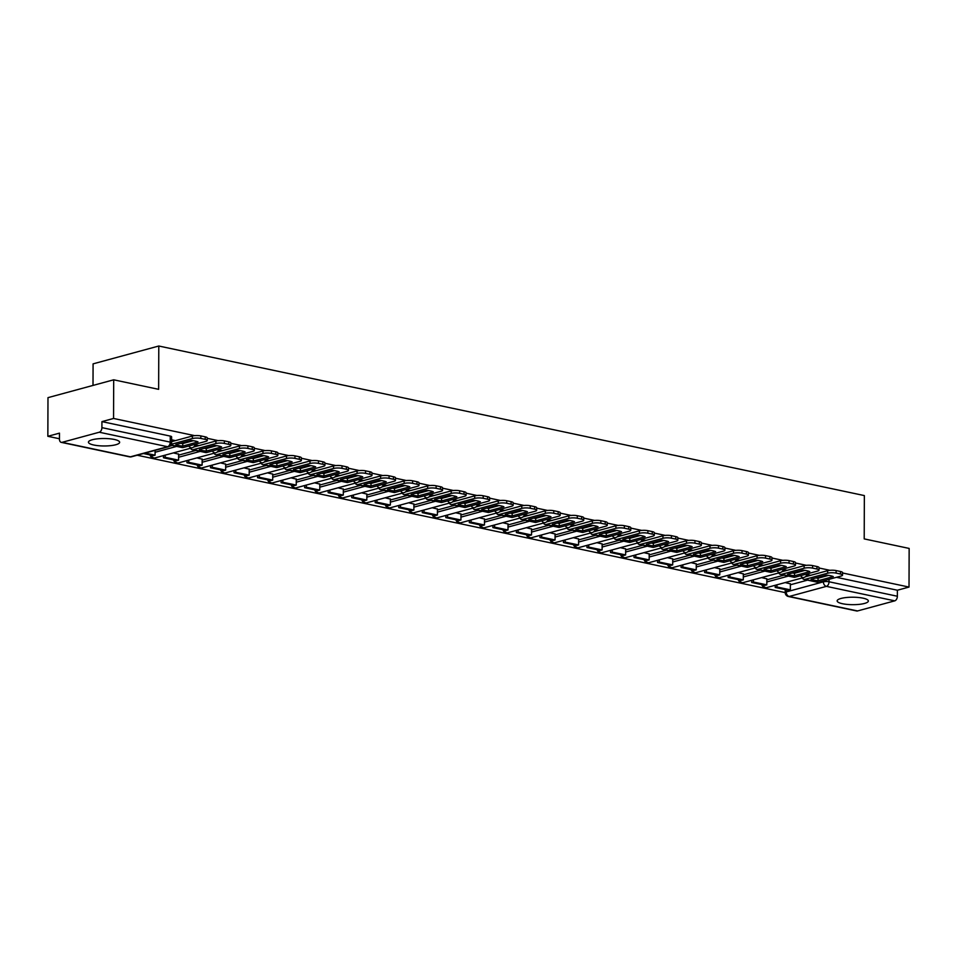 <?xml version="1.0" encoding="UTF-8"?>
<svg xmlns="http://www.w3.org/2000/svg" width="957" height="957" viewBox="0 0 957 957"><rect width="100%" height="100%" fill="white"/><g stroke="black" fill="none" stroke-linecap="round" stroke-linejoin="round"><path stroke-width="1.44" d="M93.798 445.017A15.599 3.732 -179.8 0 0 110.51 445.663A15.599 3.732 -179.8 0 0 119.649 442.29A15.599 3.732 -179.8 0 0 114.302 439.454A15.599 3.732 -179.8 0 0 97.59 438.82A15.599 3.732 -179.8 0 0 88.439 442.182A15.599 3.732 -179.8 0 0 93.798 445.017M842.495 603.723A15.599 3.732 -179.8 0 0 859.207 604.369A15.599 3.732 -179.8 0 0 868.358 600.996A15.599 3.732 -179.8 0 0 862.999 598.161A15.599 3.732 -179.8 0 0 846.287 597.527A15.599 3.732 -179.8 0 0 837.148 600.888A15.599 3.732 -179.8 0 0 842.495 603.723M194.642 435.638L113.56 418.46L113.692 379.809L47.982 397.645L47.85 436.296L59.466 438.761M137.186 455.233L785.218 592.61M93.008 385.42L93.08 363.863L158.79 346.015L864.35 495.582L864.207 538.899L909.15 548.421L909.018 587.072L842.555 572.98M829.922 570.312L819.025 567.991M806.392 565.324L795.494 563.015M782.862 560.335L771.964 558.027M759.344 555.347L748.434 553.038M735.813 550.359L724.916 548.05M712.283 545.37L701.385 543.062M688.753 540.382L677.855 538.073M665.223 535.394L654.325 533.085M641.692 530.405L630.795 528.097M618.162 525.417L607.264 523.108M594.632 520.429L583.734 518.12M571.114 515.44L560.204 513.131M547.583 510.452L536.686 508.143M524.053 505.463L513.155 503.155M500.523 500.487L489.625 498.166M476.993 495.499L466.095 493.178M453.462 490.51L442.565 488.202M429.932 485.522L419.034 483.213M406.402 480.534L395.504 478.225M382.872 475.545L371.974 473.237M359.353 470.557L348.444 468.248M335.823 465.569L324.925 463.26M312.293 460.58L301.395 458.271M288.763 455.592L277.865 453.283M265.233 450.603L254.335 448.295M241.702 445.615L230.804 443.306M218.172 440.627L207.274 438.318M113.692 379.809L158.635 389.332L158.79 346.015M47.85 436.296L59.478 433.138L59.454 439.167A3.995 2.548 -78 0 0 61.26 442.361A3.995 2.548 -78 0 0 62.073 442.337L99.265 432.229A3.995 2.548 -78 0 0 101.909 427.635L170.226 442.122A3.995 0.957 0.2 0 1 171.602 442.84L171.626 436.823A3.995 0.957 0.2 0 0 170.25 436.093L170.226 442.122A3.995 2.548 -78 0 1 167.595 446.716L99.265 432.229M113.56 418.46L101.932 421.618L101.909 427.635M790.362 584.799L807.541 580.133M909.018 587.072L897.379 590.23L897.367 596.247A3.995 2.548 102 0 1 894.723 600.852L857.532 610.949A3.995 2.548 102 0 1 856.718 610.985L788.389 596.498A3.995 2.548 102 0 0 789.202 596.474L857.532 610.949M766.832 578.865L761.605 577.597M743.302 573.877L738.086 572.609M719.784 568.889L714.556 567.621M696.253 563.9L691.026 562.632M672.723 558.912L667.496 557.644M649.193 553.924L643.965 552.656M625.663 548.935L620.435 547.667M602.132 543.947L596.905 542.679M578.602 538.958L573.375 537.69M555.072 533.97L549.856 532.702M531.542 528.982L526.326 527.714M508.023 524.005L502.796 522.725M484.493 519.017L479.266 517.737M460.963 514.029L455.735 512.749M437.433 509.04L432.205 507.76M413.903 504.052L408.675 502.784M390.372 499.064L385.145 497.796M366.842 494.075L361.614 492.807M343.312 489.087L338.096 487.819M319.794 484.098L314.566 482.83M296.263 479.11L291.036 477.842M272.733 474.122L267.505 472.854M249.203 469.133L243.975 467.865M225.673 464.145L220.445 462.877M202.142 459.157L196.915 457.889M178.612 454.168L173.384 452.9M169.891 446.118L172.26 445.472M178.612 455.125L195.79 450.46M202.142 460.114L219.32 455.448M225.673 465.102L242.851 460.437M249.203 470.09L266.381 465.425M272.721 475.079L289.911 470.413M296.251 480.055L313.429 475.39M319.782 485.043L336.96 480.378M343.312 490.032L360.49 485.366M366.842 495.02L384.02 490.355M390.372 500.009L407.55 495.343M413.903 504.997L431.081 500.332M437.433 509.985L454.611 505.32M460.963 514.974L478.141 510.308M484.481 519.962L501.671 515.297M508.011 524.95L525.19 520.285M531.542 529.939L548.72 525.273M555.072 534.927L572.25 530.262M578.602 539.915L595.78 535.25M602.132 544.904L619.311 540.238M625.663 549.892L642.841 545.227M649.193 554.869L666.371 550.203M672.723 559.857L689.901 555.192M696.241 564.845L713.42 560.18M719.772 569.834L736.95 565.168M743.302 574.822L760.48 570.157M766.832 579.81L784.01 575.145M790.362 583.854L785.135 582.574M175.43 440.627L171.614 439.813M810.711 575.289L806.811 574.463M787.18 570.3L783.281 569.475M763.65 565.312L759.75 564.486M740.12 560.323L736.22 559.498M716.59 555.335L712.69 554.51M693.071 550.347L689.16 549.521M669.541 545.37L665.629 544.533M646.011 540.382L642.099 539.545M622.481 535.394L618.569 534.556M598.95 530.405L595.051 529.58M575.42 525.417L571.52 524.592M551.89 520.429L547.99 519.603M528.36 515.44L524.46 514.615M504.829 510.452L500.93 509.626M481.311 505.463L477.399 504.638M457.781 500.475L453.869 499.65M434.251 495.487L430.339 494.661M410.72 490.498L406.809 489.673M387.19 485.51L383.29 484.685M363.66 480.522L359.76 479.696M340.13 475.533L336.23 474.708M316.6 470.557L312.7 469.72M293.081 465.569L289.17 464.731M269.551 460.58L265.639 459.743M246.021 455.592L242.109 454.766M222.491 450.603L218.579 449.778M198.96 445.615L195.049 444.79M192.536 440.902A3.995 0.957 -179.8 0 0 189.354 440.938M216.067 445.89A3.995 0.957 -179.8 0 0 212.873 445.926M239.597 450.879A3.995 0.957 -179.8 0 0 236.403 450.914M263.127 455.867A3.995 0.957 -179.8 0 0 259.933 455.903M286.657 460.855A3.995 0.957 -179.8 0 0 283.463 460.891M310.176 465.844A3.995 0.957 -179.8 0 0 306.994 465.88M333.706 470.832A3.995 0.957 -179.8 0 0 330.524 470.856M357.236 475.82A3.995 0.957 -179.8 0 0 354.054 475.844M380.766 480.809A3.995 0.957 -179.8 0 0 377.584 480.833M404.297 485.797A3.995 0.957 -179.8 0 0 401.115 485.821M427.827 490.774A3.995 0.957 -179.8 0 0 424.633 490.809M451.357 495.762A3.995 0.957 -179.8 0 0 448.163 495.798M474.887 500.75A3.995 0.957 -179.8 0 0 471.693 500.786M498.418 505.739A3.995 0.957 -179.8 0 0 495.224 505.775M521.936 510.727A3.995 0.957 -179.8 0 0 518.754 510.763M545.466 515.715A3.995 0.957 -179.8 0 0 542.284 515.751M568.996 520.704A3.995 0.957 -179.8 0 0 565.814 520.74M592.527 525.692A3.995 0.957 -179.8 0 0 589.345 525.728M616.057 530.68A3.995 0.957 -179.8 0 0 612.863 530.716M639.587 535.669A3.995 0.957 -179.8 0 0 636.393 535.705M663.117 540.657A3.995 0.957 -179.8 0 0 659.923 540.693M686.648 545.646A3.995 0.957 -179.8 0 0 683.454 545.669M710.166 550.634A3.995 0.957 -179.8 0 0 706.984 550.658M733.696 555.622A3.995 0.957 -179.8 0 0 730.514 555.646M757.226 560.611A3.995 0.957 -179.8 0 0 754.044 560.635M780.756 565.587A3.995 0.957 -179.8 0 0 777.574 565.623M804.287 570.575A3.995 0.957 -179.8 0 0 801.105 570.611M101.932 421.618L170.25 436.093M827.817 575.564A3.995 0.957 -179.8 0 0 824.623 575.6M897.379 590.23L836.442 577.31M815.89 577.98A12.405 2.967 -179.8 0 0 818.044 578.219L818.044 580.743L833.308 576.604A12.405 2.967 0.2 0 0 826.37 575.133L811.105 579.272A12.405 2.967 -179.8 0 0 813.988 580.169A12.405 2.967 -179.8 0 0 818.044 580.743M775.218 587.454L788.64 590.302L790.338 589.835L776.917 586.988L775.218 587.454L775.218 585.277M776.928 584.811L776.917 586.988M790.362 583.686L790.338 589.835M805.399 576.736L827.661 570.683A6.005 1.435 0.2 0 1 836.119 570.575L836.119 573.099A6.005 1.435 -179.8 0 0 827.649 573.207L805.04 579.356A5 3.182 102 0 1 804.024 579.392A5 3.182 102 0 1 802.313 577.92M836.119 573.099L840.485 574.033A6.005 1.435 -179.8 0 1 842.543 575.121A6.005 1.435 -179.8 0 1 841.071 576.054L818.462 582.203A5 3.182 102 0 1 817.445 582.239L804.024 579.392M836.119 570.575L840.497 571.508A6.005 1.435 0.2 0 1 842.555 572.597L842.543 575.121M818.044 578.219L828.523 575.372M792.36 572.992A12.405 2.967 -179.8 0 0 794.525 573.231L794.513 575.755L809.778 571.616A12.405 2.967 0.2 0 0 802.839 570.145L787.575 574.284A12.405 2.967 -179.8 0 0 790.458 575.181A12.405 2.967 -179.8 0 0 794.513 575.755M751.688 582.466L765.11 585.313L766.82 584.847L753.386 582L751.688 582.466L751.688 580.289M753.398 579.822L753.386 582M766.832 578.698L766.82 584.847M781.869 571.748L804.131 565.695A6.005 1.435 0.2 0 1 812.589 565.587L812.589 568.111A6.005 1.435 -179.8 0 0 804.119 568.231L781.51 574.367A5 3.182 102 0 1 780.493 574.403A5 3.182 102 0 1 778.783 572.932M812.589 568.111L816.955 569.044A6.005 1.435 -179.8 0 1 819.025 570.133A6.005 1.435 -179.8 0 1 817.541 571.066L794.944 577.215A5 3.182 102 0 1 793.915 577.25L780.493 574.403M812.589 565.587L816.967 566.52A6.005 1.435 0.2 0 1 819.025 567.609L819.025 570.133M794.525 573.231L804.993 570.384M768.83 568.003A12.405 2.967 -179.8 0 0 770.995 568.243L770.983 570.767L786.247 566.628A12.405 2.967 0.2 0 0 779.309 565.156L764.045 569.295A12.405 2.967 -179.8 0 0 766.928 570.193A12.405 2.967 -179.8 0 0 770.983 570.767M728.157 577.478L741.579 580.325L743.29 579.858L729.868 577.011L728.157 577.478L728.157 575.301M729.868 574.834L729.868 577.011M743.314 573.71L743.29 579.858M758.339 566.759L780.601 560.718A6.005 1.435 0.2 0 1 789.07 560.599L789.058 563.123A6.005 1.435 -179.8 0 0 780.589 563.242L757.992 569.379A5 3.182 102 0 1 756.963 569.415A5 3.182 102 0 1 755.252 567.944M789.058 563.123L793.437 564.056A6.005 1.435 -179.8 0 1 795.494 565.144A6.005 1.435 -179.8 0 1 794.011 566.077L771.414 572.226A5 3.182 102 0 1 770.385 572.262L756.963 569.415M789.07 560.599L793.437 561.532A6.005 1.435 0.2 0 1 795.494 562.62L795.494 565.144M770.995 568.243L781.462 565.396M745.3 563.015A12.405 2.967 -179.8 0 0 747.465 563.254L747.453 565.778L762.717 561.639A12.405 2.967 0.2 0 0 755.779 560.168L740.515 564.307A12.405 2.967 -179.8 0 0 743.398 565.204A12.405 2.967 -179.8 0 0 747.453 565.778M704.627 572.489L718.049 575.336L719.76 574.87L706.338 572.023L704.627 572.489L704.639 570.312M706.338 569.846L706.338 572.023M719.784 568.721L719.76 574.87M734.809 561.771L757.071 555.73A6.005 1.435 0.2 0 1 765.54 555.61L765.528 558.134A6.005 1.435 -179.8 0 0 757.059 558.254L734.462 564.391A5 3.182 102 0 1 733.433 564.427A5 3.182 102 0 1 731.722 562.955M765.528 558.134L769.907 559.067A6.005 1.435 -179.8 0 1 771.964 560.156A6.005 1.435 -179.8 0 1 770.481 561.101L747.884 567.238A5 3.182 102 0 1 746.855 567.274L733.433 564.427M765.54 555.61L769.907 556.543A6.005 1.435 0.2 0 1 771.964 557.632L771.964 560.156M747.465 563.254L757.944 560.407M721.769 558.027A12.405 2.967 -179.8 0 0 723.935 558.266L723.923 560.79L739.187 556.651A12.405 2.967 0.2 0 0 732.249 555.18L716.984 559.319A12.405 2.967 -179.8 0 0 719.879 560.216A12.405 2.967 -179.8 0 0 723.923 560.79M681.097 567.501L694.519 570.348L696.229 569.882L682.808 567.034L681.097 567.501L681.109 565.324M682.808 564.857L682.808 567.034M696.253 563.733L696.229 569.882M711.278 556.783L733.541 550.742A6.005 1.435 0.2 0 1 742.01 550.622L741.998 553.146A6.005 1.435 -179.8 0 0 733.529 553.266L710.931 559.402A5 3.182 102 0 1 709.903 559.438A5 3.182 102 0 1 708.192 557.967M741.998 553.146L746.376 554.079A6.005 1.435 -179.8 0 1 748.434 555.168A6.005 1.435 -179.8 0 1 746.95 556.113L724.353 562.249A5 3.182 102 0 1 723.336 562.285L709.903 559.438M742.01 550.622L746.376 551.555A6.005 1.435 0.2 0 1 748.446 552.644L748.434 555.168M723.935 558.266L734.414 555.419M698.239 553.038A12.405 2.967 -179.8 0 0 700.404 553.278L700.392 555.802L715.657 551.663A12.405 2.967 0.2 0 0 708.718 550.191L693.454 554.342A12.405 2.967 -179.8 0 0 696.349 555.227A12.405 2.967 -179.8 0 0 700.392 555.802M657.567 562.513L670.989 565.36L672.699 564.893L659.277 562.046L657.567 562.513L657.579 560.335M659.289 559.869L659.277 562.046M672.723 558.744L672.699 564.893M687.748 551.794L710.01 545.753A6.005 1.435 0.2 0 1 718.48 545.634L718.468 548.158A6.005 1.435 -179.8 0 0 709.998 548.277L687.401 554.414A5 3.182 102 0 1 686.384 554.45A5 3.182 102 0 1 684.662 552.979M718.468 548.158L722.846 549.091A6.005 1.435 -179.8 0 1 724.904 550.179A6.005 1.435 -179.8 0 1 723.432 551.124L700.823 557.261A5 3.182 102 0 1 699.806 557.297L686.384 554.45M718.48 545.634L722.858 546.567A6.005 1.435 0.2 0 1 724.916 547.655L724.904 550.179M700.404 553.278L710.884 550.442M674.721 548.05A12.405 2.967 -179.8 0 0 676.874 548.289L676.862 550.825L692.126 546.674A12.405 2.967 0.2 0 0 685.188 545.203L669.924 549.354A12.405 2.967 -179.8 0 0 672.819 550.239A12.405 2.967 -179.8 0 0 676.862 550.825M634.036 557.524L647.458 560.371L649.169 559.905L635.747 557.07L634.036 557.524L634.048 555.347M635.759 554.881L635.747 557.07M649.193 553.756L649.169 559.905M664.23 546.806L686.48 540.765A6.005 1.435 0.2 0 1 694.949 540.645L694.938 543.181A6.005 1.435 -179.8 0 0 686.48 543.289L663.871 549.426A5 3.182 102 0 1 662.854 549.462A5 3.182 102 0 1 661.131 547.99M694.938 543.181L699.316 544.102A6.005 1.435 -179.8 0 1 701.373 545.191A6.005 1.435 -179.8 0 1 699.902 546.136L677.293 552.273A5 3.182 102 0 1 676.276 552.309L662.854 549.462M694.949 540.645L699.328 541.578A6.005 1.435 0.2 0 1 701.385 542.667L701.373 545.191M676.874 548.289L687.353 545.454M651.191 543.062A12.405 2.967 -179.8 0 0 653.344 543.313L653.332 545.837L668.608 541.686A12.405 2.967 0.2 0 0 661.67 540.215L646.406 544.366A12.405 2.967 -179.8 0 0 649.289 545.251A12.405 2.967 -179.8 0 0 653.332 545.837M610.506 552.536L623.928 555.383L625.639 554.916L612.217 552.081L610.506 552.536L610.518 550.359M612.229 549.892L612.217 552.081M625.663 548.78L625.639 554.916M640.7 541.818L662.95 535.776A6.005 1.435 0.2 0 1 671.419 535.669L671.407 538.193A6.005 1.435 -179.8 0 0 662.95 538.301L640.341 544.437A5 3.182 102 0 1 639.324 544.473A5 3.182 102 0 1 637.613 543.002M671.407 538.193L675.786 539.114A6.005 1.435 -179.8 0 1 677.843 540.203A6.005 1.435 -179.8 0 1 676.372 541.148L653.763 547.284A5 3.182 102 0 1 652.746 547.32L639.324 544.473M671.419 535.669L675.798 536.59A6.005 1.435 0.2 0 1 677.855 537.678L677.843 540.203M653.344 543.313L663.823 540.466M627.66 538.073A12.405 2.967 -179.8 0 0 629.814 538.324L629.814 540.849L645.078 536.698A12.405 2.967 0.2 0 0 638.14 535.226L622.875 539.377A12.405 2.967 -179.8 0 0 625.758 540.262A12.405 2.967 -179.8 0 0 629.814 540.849M586.976 547.548L600.41 550.395L602.109 549.94L588.687 547.093L586.976 547.548L586.988 545.37M588.699 544.904L588.687 547.093M602.132 543.791L602.109 549.94M617.169 536.829L639.42 530.788A6.005 1.435 0.2 0 1 647.889 530.68L647.889 533.205A6.005 1.435 -179.8 0 0 639.42 533.312L616.81 539.449A5 3.182 102 0 1 615.794 539.485A5 3.182 102 0 1 614.083 538.013M647.889 533.205L652.255 534.126A6.005 1.435 -179.8 0 1 654.313 535.214A6.005 1.435 -179.8 0 1 652.841 536.159L630.232 542.296A5 3.182 102 0 1 629.216 542.332L615.794 539.485M647.889 530.68L652.267 531.602A6.005 1.435 0.2 0 1 654.325 532.69L654.313 535.214M629.814 538.324L640.293 535.477M604.13 533.085A12.405 2.967 -179.8 0 0 606.283 533.336L606.283 535.86L621.548 531.709A12.405 2.967 0.2 0 0 614.609 530.238L599.345 534.389A12.405 2.967 -179.8 0 0 602.228 535.274A12.405 2.967 -179.8 0 0 606.283 535.86M563.458 542.571L576.88 545.406L578.59 544.952L565.156 542.105L563.458 542.571L563.458 540.382M565.168 539.915L565.156 542.105M578.602 538.803L578.59 544.952M593.639 531.841L615.901 525.8A6.005 1.435 0.2 0 1 624.359 525.692L624.359 528.216A6.005 1.435 -179.8 0 0 615.889 528.324L593.28 534.461A5 3.182 102 0 1 592.263 534.496A5 3.182 102 0 1 590.553 533.025M624.359 528.216L628.725 529.137A6.005 1.435 -179.8 0 1 630.783 530.226A6.005 1.435 -179.8 0 1 629.311 531.171L606.702 537.308A5 3.182 102 0 1 605.685 537.344L592.263 534.496M624.359 525.692L628.737 526.613A6.005 1.435 0.2 0 1 630.795 527.702L630.783 530.226M606.283 533.336L616.763 530.489M580.6 528.097A12.405 2.967 -179.8 0 0 582.765 528.348L582.753 530.872L598.017 526.721A12.405 2.967 0.2 0 0 591.079 525.249L575.815 529.4A12.405 2.967 -179.8 0 0 578.698 530.298A12.405 2.967 -179.8 0 0 582.753 530.872M539.927 537.583L553.349 540.418L555.06 539.963L541.626 537.116L539.927 537.583L539.927 535.394M541.638 534.939L541.626 537.116M555.072 533.815L555.06 539.963M570.109 526.852L592.371 520.811A6.005 1.435 0.2 0 1 600.84 520.704L600.829 523.228A6.005 1.435 -179.8 0 0 592.359 523.335L569.75 529.472A5 3.182 102 0 1 568.733 529.508A5 3.182 102 0 1 567.023 528.037M600.829 523.228L605.195 524.149A6.005 1.435 -179.8 0 1 607.264 525.249A6.005 1.435 -179.8 0 1 605.781 526.183L583.184 532.319A5 3.182 102 0 1 582.155 532.355L568.733 529.508M600.84 520.704L605.207 521.625A6.005 1.435 0.2 0 1 607.264 522.713L607.264 525.249M582.765 528.348L593.232 525.501M557.07 523.108A12.405 2.967 -179.8 0 0 559.235 523.359L559.223 525.883L574.487 521.732A12.405 2.967 0.2 0 0 567.549 520.261L552.285 524.412A12.405 2.967 -179.8 0 0 555.168 525.309A12.405 2.967 -179.8 0 0 559.223 525.883M516.397 532.594L529.819 535.442L531.53 534.975L518.108 532.128L516.397 532.594L516.397 530.405M518.108 529.951L518.108 532.128M531.554 528.826L531.53 534.975M546.579 521.864L568.841 515.823A6.005 1.435 0.2 0 1 577.31 515.715L577.298 518.239A6.005 1.435 -179.8 0 0 568.829 518.347L546.232 524.484A5 3.182 102 0 1 545.203 524.52A5 3.182 102 0 1 543.492 523.048M577.298 518.239L581.677 519.161A6.005 1.435 -179.8 0 1 583.734 520.261A6.005 1.435 -179.8 0 1 582.251 521.194L559.654 527.331A5 3.182 102 0 1 558.625 527.367L545.203 524.52M577.31 515.715L581.677 516.636A6.005 1.435 0.2 0 1 583.734 517.737L583.734 520.261M559.235 523.359L569.702 520.512M533.539 518.12A12.405 2.967 -179.8 0 0 535.705 518.371L535.693 520.895L550.957 516.744A12.405 2.967 0.2 0 0 544.019 515.273L528.754 519.424A12.405 2.967 -179.8 0 0 531.637 520.321A12.405 2.967 -179.8 0 0 535.693 520.895M492.867 527.606L506.289 530.453L508 529.987L494.578 527.14L492.867 527.606L492.879 525.417M494.578 524.962L494.578 527.14M508.023 523.838L508 529.987M523.048 516.888L545.311 510.835A6.005 1.435 0.2 0 1 553.78 510.727L553.768 513.251A6.005 1.435 -179.8 0 0 545.299 513.359L522.701 519.495A5 3.182 102 0 1 521.673 519.543A5 3.182 102 0 1 519.962 518.06M553.768 513.251L558.146 514.172A6.005 1.435 -179.8 0 1 560.204 515.273A6.005 1.435 -179.8 0 1 558.721 516.206L536.123 522.343A5 3.182 102 0 1 535.107 522.378L521.673 519.543M553.78 510.727L558.146 511.648A6.005 1.435 0.2 0 1 560.216 512.749L560.204 515.273M535.705 518.371L546.184 515.524M510.009 513.131A12.405 2.967 -179.8 0 0 512.174 513.383L512.162 515.907L527.427 511.756A12.405 2.967 0.2 0 0 520.488 510.284L505.224 514.435A12.405 2.967 -179.8 0 0 508.119 515.333A12.405 2.967 -179.8 0 0 512.162 515.907M469.337 522.618L482.759 525.465L484.469 524.998L471.047 522.151L469.337 522.618L469.349 520.441M471.047 519.974L471.047 522.151M484.493 518.85L484.469 524.998M499.518 511.899L521.78 505.846A6.005 1.435 0.2 0 1 530.25 505.739L530.238 508.263A6.005 1.435 -179.8 0 0 521.768 508.37L499.171 514.519A5 3.182 102 0 1 498.142 514.555A5 3.182 102 0 1 496.432 513.072M530.238 508.263L534.616 509.196A6.005 1.435 -179.8 0 1 536.674 510.284A6.005 1.435 -179.8 0 1 535.19 511.217L512.593 517.354A5 3.182 102 0 1 511.576 517.39L498.142 514.555M530.25 505.739L534.628 506.66A6.005 1.435 0.2 0 1 536.686 507.76L536.674 510.284M512.174 513.383L522.654 510.536M486.491 508.143A12.405 2.967 -179.8 0 0 488.644 508.394L488.632 510.918L503.896 506.779A12.405 2.967 0.2 0 0 496.958 505.308L481.694 509.447A12.405 2.967 -179.8 0 0 484.589 510.344A12.405 2.967 -179.8 0 0 488.632 510.918M445.806 517.629L459.228 520.476L460.939 520.01L447.517 517.163L445.806 517.629L445.818 515.452M447.529 514.986L447.517 517.163M460.963 513.861L460.939 520.01M475.988 506.911L498.25 500.858A6.005 1.435 0.2 0 1 506.72 500.75L506.708 503.274A6.005 1.435 -179.8 0 0 498.238 503.382L475.641 509.531A5 3.182 102 0 1 474.624 509.567A5 3.182 102 0 1 472.902 508.095M506.708 503.274L511.086 504.207A6.005 1.435 -179.8 0 1 513.143 505.296A6.005 1.435 -179.8 0 1 511.672 506.229L489.063 512.366A5 3.182 102 0 1 488.046 512.414L474.624 509.567M506.72 500.75L511.098 501.671A6.005 1.435 0.2 0 1 513.155 502.772L513.143 505.296M488.644 508.394L499.123 505.547M462.961 503.155A12.405 2.967 -179.8 0 0 465.114 503.406L465.102 505.93L480.366 501.791A12.405 2.967 0.2 0 0 473.428 500.32L458.164 504.459A12.405 2.967 -179.8 0 0 461.059 505.356A12.405 2.967 -179.8 0 0 465.102 505.93M422.276 512.641L435.698 515.488L437.409 515.022L423.987 512.174L422.276 512.641L422.288 510.464M423.999 509.997L423.987 512.174M437.433 508.873L437.409 515.022M452.47 501.923L474.72 495.87A6.005 1.435 0.2 0 1 483.189 495.762L483.177 498.286A6.005 1.435 -179.8 0 0 474.72 498.394L452.111 504.542A5 3.182 102 0 1 451.094 504.578A5 3.182 102 0 1 449.371 503.107M483.177 498.286L487.556 499.219A6.005 1.435 -179.8 0 1 489.613 500.308A6.005 1.435 -179.8 0 1 488.142 501.241L465.533 507.389A5 3.182 102 0 1 464.516 507.425L451.094 504.578M483.189 495.762L487.568 496.695A6.005 1.435 0.2 0 1 489.625 497.784L489.613 500.308M465.114 503.406L475.593 500.559M439.43 498.178A12.405 2.967 -179.8 0 0 441.584 498.418L441.584 500.942L456.848 496.803A12.405 2.967 0.2 0 0 449.91 495.331L434.645 499.47A12.405 2.967 -179.8 0 0 437.528 500.367A12.405 2.967 -179.8 0 0 441.584 500.942M398.746 507.653L412.168 510.5L413.879 510.033L400.457 507.186L398.746 507.653L398.758 505.475M400.469 505.009L400.457 507.186M413.903 503.884L413.879 510.033M428.939 496.934L451.19 490.881A6.005 1.435 0.2 0 1 459.659 490.774L459.647 493.298A6.005 1.435 -179.8 0 0 451.19 493.417L428.58 499.554A5 3.182 102 0 1 427.564 499.59A5 3.182 102 0 1 425.853 498.118M459.647 493.298L464.025 494.231A6.005 1.435 -179.8 0 1 466.083 495.319A6.005 1.435 -179.8 0 1 464.612 496.252L442.002 502.401A5 3.182 102 0 1 440.986 502.437L427.564 499.59M459.659 490.774L464.037 491.707A6.005 1.435 0.2 0 1 466.095 492.795L466.083 495.319M441.584 498.418L452.063 495.57M415.9 493.19A12.405 2.967 -179.8 0 0 418.053 493.429L418.053 495.953L433.318 491.814A12.405 2.967 0.2 0 0 426.379 490.343L411.115 494.482A12.405 2.967 -179.8 0 0 413.998 495.379A12.405 2.967 -179.8 0 0 418.053 495.953M375.216 502.664L388.65 505.511L390.348 505.045L376.926 502.198L375.216 502.664L375.228 500.487M376.938 500.021L376.926 502.198M390.372 498.896L390.348 505.045M405.409 491.946L427.671 485.905A6.005 1.435 0.2 0 1 436.129 485.785L436.129 488.309A6.005 1.435 -179.8 0 0 427.659 488.429L405.05 494.566A5 3.182 102 0 1 404.033 494.602A5 3.182 102 0 1 402.323 493.13M436.129 488.309L440.495 489.242A6.005 1.435 -179.8 0 1 442.553 490.331A6.005 1.435 -179.8 0 1 441.081 491.264L418.472 497.413A5 3.182 102 0 1 417.455 497.449L404.033 494.602M436.129 485.785L440.507 486.718A6.005 1.435 0.2 0 1 442.565 487.807L442.553 490.331M418.053 493.429L428.533 490.582M392.37 488.202A12.405 2.967 -179.8 0 0 394.523 488.441L394.523 490.965L409.787 486.826A12.405 2.967 0.2 0 0 402.849 485.355L387.585 489.494A12.405 2.967 -179.8 0 0 390.468 490.391A12.405 2.967 -179.8 0 0 394.523 490.965M351.697 497.676L365.119 500.523L366.83 500.056L353.396 497.209L351.697 497.676L351.697 495.499M353.408 495.032L353.396 497.209M366.842 493.908L366.83 500.056M381.879 486.957L404.141 480.916A6.005 1.435 0.2 0 1 412.599 480.797L412.599 483.321A6.005 1.435 -179.8 0 0 404.129 483.441L381.52 489.577A5 3.182 102 0 1 380.503 489.613A5 3.182 102 0 1 378.793 488.142M412.599 483.321L416.965 484.254A6.005 1.435 -179.8 0 1 419.022 485.343A6.005 1.435 -179.8 0 1 417.551 486.288L394.942 492.424A5 3.182 102 0 1 393.925 492.46L380.503 489.613M412.599 480.797L416.977 481.73A6.005 1.435 0.2 0 1 419.034 482.818L419.022 485.343M394.523 488.441L405.002 485.594M368.84 483.213A12.405 2.967 -179.8 0 0 371.005 483.452L370.993 485.977L386.257 481.838A12.405 2.967 0.2 0 0 379.319 480.366L364.055 484.505A12.405 2.967 -179.8 0 0 366.938 485.402A12.405 2.967 -179.8 0 0 370.993 485.977M328.167 492.688L341.589 495.535L343.3 495.068L329.878 492.221L328.167 492.688L328.167 490.51M329.878 490.044L329.878 492.221M343.312 488.919L343.3 495.068M358.349 481.969L380.611 475.928A6.005 1.435 0.2 0 1 389.08 475.808L389.068 478.333A6.005 1.435 -179.8 0 0 380.599 478.452L357.99 484.589A5 3.182 102 0 1 356.973 484.625A5 3.182 102 0 1 355.262 483.153M389.068 478.333L393.435 479.266A6.005 1.435 -179.8 0 1 395.504 480.354A6.005 1.435 -179.8 0 1 394.021 481.299L371.424 487.436A5 3.182 102 0 1 370.395 487.472L356.973 484.625M389.08 475.808L393.447 476.742A6.005 1.435 0.2 0 1 395.504 477.83L395.504 480.354M371.005 483.452L381.472 480.605M345.31 478.225A12.405 2.967 -179.8 0 0 347.475 478.464L347.463 480.988L362.727 476.849A12.405 2.967 0.2 0 0 355.789 475.378L340.525 479.529A12.405 2.967 -179.8 0 0 343.407 480.414A12.405 2.967 -179.8 0 0 347.463 480.988M304.637 487.699L318.059 490.546L319.77 490.08L306.348 487.233L304.637 487.699L304.637 485.522M306.348 485.055L306.348 487.233M319.794 483.931L319.77 490.08M334.818 476.981L357.081 470.94A6.005 1.435 0.2 0 1 365.55 470.82L365.538 473.344A6.005 1.435 -179.8 0 0 357.069 473.464L334.472 479.601A5 3.182 102 0 1 333.443 479.636A5 3.182 102 0 1 331.732 478.165M365.538 473.344L369.916 474.277A6.005 1.435 -179.8 0 1 371.974 475.366A6.005 1.435 -179.8 0 1 370.491 476.311L347.893 482.448A5 3.182 102 0 1 346.865 482.484L333.443 479.636M365.55 470.82L369.916 471.753A6.005 1.435 0.2 0 1 371.974 472.842L371.974 475.366M347.475 478.464L357.954 475.629M321.779 473.237A12.405 2.967 -179.8 0 0 323.945 473.476L323.933 476.012L339.197 471.861A12.405 2.967 0.2 0 0 332.258 470.389L316.994 474.54A12.405 2.967 -179.8 0 0 319.889 475.426A12.405 2.967 -179.8 0 0 323.933 476.012M281.107 482.711L294.529 485.558L296.239 485.091L282.817 482.256L281.107 482.711L281.119 480.534M282.817 480.067L282.817 482.256M296.263 478.943L296.239 485.091M311.288 471.992L333.55 465.951A6.005 1.435 0.2 0 1 342.02 465.832L342.008 468.368A6.005 1.435 -179.8 0 0 333.538 468.475L310.941 474.612A5 3.182 102 0 1 309.912 474.648A5 3.182 102 0 1 308.202 473.177M342.008 468.368L346.386 469.289A6.005 1.435 -179.8 0 1 348.444 470.377A6.005 1.435 -179.8 0 1 346.96 471.322L324.363 477.459A5 3.182 102 0 1 323.346 477.495L309.912 474.648M342.02 465.832L346.386 466.765A6.005 1.435 0.2 0 1 348.456 467.853L348.444 470.377M323.945 473.476L334.424 470.641M298.249 468.248A12.405 2.967 -179.8 0 0 300.414 468.499L300.402 471.023L315.666 466.872A12.405 2.967 0.2 0 0 308.728 465.401L293.464 469.552A12.405 2.967 -179.8 0 0 296.359 470.437A12.405 2.967 -179.8 0 0 300.402 471.023M257.577 477.722L270.998 480.57L272.709 480.103L259.287 477.268L257.577 477.722L257.589 475.545M259.287 475.079L259.287 477.268M272.733 473.966L272.709 480.103M287.758 467.004L310.02 460.963A6.005 1.435 0.2 0 1 318.49 460.855L318.478 463.379A6.005 1.435 -179.8 0 0 310.008 463.487L287.411 469.624A5 3.182 102 0 1 286.394 469.66A5 3.182 102 0 1 284.672 468.188M318.478 463.379L322.856 464.301A6.005 1.435 -179.8 0 1 324.913 465.389A6.005 1.435 -179.8 0 1 323.43 466.334L300.833 472.471A5 3.182 102 0 1 299.816 472.507L286.394 469.66M318.49 460.855L322.868 461.776A6.005 1.435 0.2 0 1 324.925 462.865L324.913 465.389M300.414 468.499L310.893 465.652M274.731 463.26A12.405 2.967 -179.8 0 0 276.884 463.511L276.872 466.035L292.136 461.884A12.405 2.967 0.2 0 0 285.198 460.413L269.934 464.564A12.405 2.967 -179.8 0 0 272.829 465.449A12.405 2.967 -179.8 0 0 276.872 466.035M234.046 472.734L247.468 475.581L249.179 475.127L235.757 472.28L234.046 472.734L234.058 470.557M235.769 470.09L235.757 472.28M249.203 468.978L249.179 475.127M264.24 462.016L286.49 455.975A6.005 1.435 0.2 0 1 294.959 455.867L294.947 458.391A6.005 1.435 -179.8 0 0 286.478 458.499L263.881 464.635A5 3.182 102 0 1 262.864 464.671A5 3.182 102 0 1 261.141 463.2M294.947 458.391L299.326 459.312A6.005 1.435 -179.8 0 1 301.383 460.401A6.005 1.435 -179.8 0 1 299.912 461.346L277.303 467.483A5 3.182 102 0 1 276.286 467.518L262.864 464.671M294.959 455.867L299.338 456.788A6.005 1.435 0.2 0 1 301.395 457.877L301.383 460.401M276.884 463.511L287.363 460.664M251.201 458.271A12.405 2.967 -179.8 0 0 253.354 458.523L253.342 461.047L268.606 456.896A12.405 2.967 0.2 0 0 261.668 455.424L246.404 459.575A12.405 2.967 -179.8 0 0 249.299 460.461A12.405 2.967 -179.8 0 0 253.342 461.047M210.516 467.758L223.938 470.593L225.649 470.138L212.227 467.291L210.516 467.758L210.528 465.569M212.239 465.102L212.227 467.291M225.673 463.989L225.649 470.138M240.709 457.027L262.96 450.986A6.005 1.435 0.2 0 1 271.429 450.879L271.417 453.403A6.005 1.435 -179.8 0 0 262.96 453.51L240.351 459.647A5 3.182 102 0 1 239.334 459.683A5 3.182 102 0 1 237.611 458.212M271.417 453.403L275.795 454.324A6.005 1.435 -179.8 0 1 277.853 455.412A6.005 1.435 -179.8 0 1 276.382 456.357L253.772 462.494A5 3.182 102 0 1 252.756 462.53L239.334 459.683M271.429 450.879L275.807 451.8A6.005 1.435 0.2 0 1 277.865 452.888L277.853 455.412M253.354 458.523L263.833 455.676M227.67 453.283A12.405 2.967 -179.8 0 0 229.824 453.534L229.824 456.058L245.088 451.907A12.405 2.967 0.2 0 0 238.149 450.436L222.885 454.587A12.405 2.967 -179.8 0 0 225.768 455.484A12.405 2.967 -179.8 0 0 229.824 456.058M186.986 462.769L200.42 465.604L202.118 465.15L188.696 462.303L186.986 462.769L186.998 460.58M188.708 460.126L188.696 462.303M202.142 459.001L202.118 465.15M217.179 452.039L239.429 445.998A6.005 1.435 0.2 0 1 247.899 445.89L247.887 448.414A6.005 1.435 -179.8 0 0 239.429 448.522L216.82 454.659A5 3.182 102 0 1 215.804 454.695A5 3.182 102 0 1 214.093 453.223M247.887 448.414L252.265 449.335A6.005 1.435 -179.8 0 1 254.323 450.436A6.005 1.435 -179.8 0 1 252.851 451.369L230.242 457.506A5 3.182 102 0 1 229.225 457.542L215.804 454.695M247.899 445.89L252.277 446.811A6.005 1.435 0.2 0 1 254.335 447.9L254.323 450.436M229.824 453.534L240.303 450.687M204.14 448.295A12.405 2.967 -179.8 0 0 206.293 448.546L206.293 451.07L221.557 446.919A12.405 2.967 0.2 0 0 214.619 445.448L199.355 449.599A12.405 2.967 -179.8 0 0 202.238 450.496A12.405 2.967 -179.8 0 0 206.293 451.07M163.468 457.781L176.889 460.628L178.588 460.161L165.166 457.314L163.468 457.781L163.468 455.592M165.178 455.137L165.166 457.314M178.612 454.013L178.588 460.161M193.649 447.051L215.911 441.01A6.005 1.435 0.2 0 1 224.369 440.902L224.369 443.426A6.005 1.435 -179.8 0 0 215.899 443.534L193.29 449.67A5 3.182 102 0 1 192.273 449.706A5 3.182 102 0 1 190.563 448.235M224.369 443.426L228.735 444.347A6.005 1.435 -179.8 0 1 230.793 445.448A6.005 1.435 -179.8 0 1 229.321 446.381L206.712 452.517A5 3.182 102 0 1 205.695 452.553L192.273 449.706M224.369 440.902L228.747 441.823A6.005 1.435 0.2 0 1 230.804 442.924L230.793 445.448M206.293 448.546L216.772 445.699M180.61 443.306A12.405 2.967 -179.8 0 0 182.775 443.558L182.763 446.082L198.027 441.931A12.405 2.967 0.2 0 0 191.089 440.459L175.825 444.61A12.405 2.967 -179.8 0 0 178.708 445.507A12.405 2.967 -179.8 0 0 182.763 446.082M143.454 453.534L153.359 455.64L155.07 455.173L145.165 453.068M155.082 450.376L155.07 455.173M171.602 441.667L192.381 436.021A6.005 1.435 0.2 0 1 200.838 435.913L200.838 438.438A6.005 1.435 -179.8 0 0 192.369 438.545L171.339 444.263M200.838 438.438L205.205 439.359A6.005 1.435 -179.8 0 1 207.262 440.459A6.005 1.435 -179.8 0 1 205.791 441.392L183.182 447.529A5 3.182 102 0 1 182.165 447.565L170.848 445.172M200.838 435.913L205.217 436.835A6.005 1.435 0.2 0 1 207.274 437.935L207.262 440.459M182.775 443.558L193.242 440.71M62.073 442.337L130.403 456.812L167.595 446.716A3.995 2.931 74.8 0 0 168.647 446.692A3.995 3.995 0 0 0 171.602 442.84M786.211 589.787L786.199 591.94L823.391 581.844A3.995 0.957 0.2 0 1 829.037 581.772L897.367 596.247M823.415 575.935L823.415 576.76M823.403 580.863L823.391 581.844A3.995 2.931 -105.2 0 0 826.393 586.366L789.202 596.474A3.995 2.931 -105.2 0 1 786.199 591.94A3.995 0.957 0.2 0 0 785.218 592.574A3.995 3.995 0 0 0 788.389 596.498M894.723 600.852L826.393 586.366A3.995 2.548 -78 0 0 829.037 581.772L829.049 579.32M155.07 452.266L176.674 446.405M188.134 441.261L188.134 442.098M178.6 457.255L200.204 451.393M211.664 446.249L211.664 447.086M202.13 462.243L223.735 456.381M235.195 451.237L235.195 452.075M225.661 467.231L247.265 461.37M258.725 456.226L258.725 457.063M249.191 472.22L270.795 466.358M282.255 461.214L282.243 462.052M272.721 477.208L294.325 471.346M305.785 466.203L305.773 467.04M296.251 482.196L317.844 476.335M329.304 471.191L329.304 472.028M319.782 487.185L341.374 481.323M352.834 476.179L352.834 477.017M343.3 492.173L364.904 486.312M376.364 481.168L376.364 482.005M366.83 497.162L388.434 491.288M399.894 486.156L399.894 486.981M390.36 502.15L411.965 496.276M423.425 491.144L423.425 491.97M413.891 507.138L435.495 501.265M446.955 496.133L446.955 496.958M437.421 512.127L459.025 506.253M470.485 501.121L470.485 501.947M460.951 517.115L482.555 511.241M494.015 506.109L494.003 506.935M484.481 522.103L506.074 516.23M517.546 511.086L517.534 511.923M508.011 527.08L529.604 521.218M541.064 516.074L541.064 516.912M531.542 532.068L553.134 526.206M564.594 521.063L564.594 521.9M555.06 537.056L576.664 531.195M588.124 526.051L588.124 526.888M578.59 542.045L600.195 536.183M611.655 531.039L611.655 531.877M602.12 547.033L623.725 541.172M635.185 536.028L635.185 536.865M625.651 552.022L647.255 546.16M658.715 541.016L658.715 541.853M649.181 557.01L670.785 551.148M682.245 546.004L682.233 546.842M672.711 561.998L694.315 556.137M705.776 550.993L705.764 551.83M696.241 566.987L717.834 561.125M729.294 555.981L729.294 556.818M719.772 571.975L741.364 566.101M752.824 560.969L752.824 561.795M743.302 576.963L764.894 571.09M776.354 565.958L776.354 566.783M766.82 581.952L788.424 576.078M799.885 570.946L799.885 571.772M762.992 584.859A3.995 2.931 74.8 0 0 765.696 587.598A3.995 2.931 74.8 0 0 766.748 587.574A3.995 3.995 0 0 1 761.808 584.607M800.602 575.671A3.995 2.931 74.8 0 0 802.887 577.49A3.995 2.931 -105.2 0 0 803.94 577.478A3.995 3.995 0 0 0 806.883 573.961M739.462 579.882A3.995 2.931 74.8 0 0 742.165 582.61A3.995 2.931 74.8 0 0 743.23 582.586A3.995 3.995 0 0 1 738.278 579.619M777.072 570.683A3.995 2.931 74.8 0 0 779.357 572.513A3.995 2.931 -105.2 0 0 780.422 572.489A3.995 3.995 0 0 0 783.352 568.984M715.944 574.894A3.995 2.931 74.8 0 0 718.635 577.621A3.995 2.931 74.8 0 0 719.7 577.597A3.995 3.995 0 0 1 714.747 574.643M753.554 565.695A3.995 2.931 74.8 0 0 755.827 567.525A3.995 2.931 -105.2 0 0 756.891 567.501A3.995 3.995 0 0 0 759.822 563.996M692.413 569.905A3.995 2.931 74.8 0 0 695.105 572.633A3.995 2.931 74.8 0 0 696.17 572.609A3.995 3.995 0 0 1 691.217 569.654M730.024 560.706A3.995 2.931 74.8 0 0 732.296 562.537A3.995 2.931 -105.2 0 0 733.361 562.513A3.995 3.995 0 0 0 736.292 559.008M668.883 564.917A3.995 2.931 74.8 0 0 671.575 567.645A3.995 2.931 74.8 0 0 672.639 567.621A3.995 3.995 0 0 1 667.687 564.666M706.493 555.718A3.995 2.931 74.8 0 0 708.766 557.548A3.995 2.931 -105.2 0 0 709.831 557.524A3.995 3.995 0 0 0 712.762 554.019M645.353 559.929A3.995 2.931 74.8 0 0 648.045 562.656A3.995 2.931 74.8 0 0 649.109 562.632A3.995 3.995 0 0 1 644.157 559.678M682.963 550.73A3.995 2.931 74.8 0 0 685.236 552.56A3.995 2.931 -105.2 0 0 686.301 552.536A3.995 3.995 0 0 0 689.231 549.031M621.823 554.94A3.995 2.931 74.8 0 0 624.514 557.668A3.995 2.931 74.8 0 0 625.579 557.644A3.995 3.995 0 0 1 620.638 554.689M659.433 545.741A3.995 2.931 74.8 0 0 661.706 547.571A3.995 2.931 -105.2 0 0 662.77 547.548A3.995 3.995 0 0 0 665.713 544.043M598.292 549.952A3.995 2.931 74.8 0 0 600.984 552.679A3.995 2.931 74.8 0 0 602.049 552.656A3.995 3.995 0 0 1 597.108 549.701M635.903 540.753A3.995 2.931 74.8 0 0 638.175 542.583A3.995 2.931 -105.2 0 0 639.24 542.559A3.995 3.995 0 0 0 642.183 539.054M574.762 544.964A3.995 2.931 74.8 0 0 577.466 547.691A3.995 2.931 74.8 0 0 578.518 547.667A3.995 3.995 0 0 1 573.578 544.712M612.372 535.764A3.995 2.931 74.8 0 0 614.657 537.595A3.995 2.931 -105.2 0 0 615.71 537.571A3.995 3.995 0 0 0 618.653 534.066M551.232 539.975A3.995 2.931 74.8 0 0 553.936 542.703A3.995 2.931 74.8 0 0 554.988 542.679A3.995 3.995 0 0 1 550.048 539.724M588.842 530.776A3.995 2.931 74.8 0 0 591.127 532.606A3.995 2.931 -105.2 0 0 592.18 532.582A3.995 3.995 0 0 0 595.122 529.077M527.702 534.987A3.995 2.931 74.8 0 0 530.405 537.726A3.995 2.931 74.8 0 0 531.47 537.702A3.995 3.995 0 0 1 526.517 534.736M565.312 525.8A3.995 2.931 74.8 0 0 567.597 527.618A3.995 2.931 -105.2 0 0 568.661 527.594A3.995 3.995 0 0 0 571.592 524.089M504.183 529.999A3.995 2.931 74.8 0 0 506.875 532.738A3.995 2.931 74.8 0 0 507.94 532.714A3.995 3.995 0 0 1 502.987 529.747M541.794 520.811A3.995 2.931 74.8 0 0 544.066 522.63A3.995 2.931 -105.2 0 0 545.131 522.606A3.995 3.995 0 0 0 548.062 519.101M480.653 525.01A3.995 2.931 74.8 0 0 483.345 527.75A3.995 2.931 74.8 0 0 484.409 527.726A3.995 3.995 0 0 1 479.457 524.759M518.263 515.823A3.995 2.931 74.8 0 0 520.536 517.641A3.995 2.931 -105.2 0 0 521.601 517.617A3.995 3.995 0 0 0 524.532 514.112M457.123 520.022A3.995 2.931 74.8 0 0 459.815 522.761A3.995 2.931 74.8 0 0 460.879 522.737A3.995 3.995 0 0 1 455.927 519.771M494.733 510.835A3.995 2.931 74.8 0 0 497.006 512.653A3.995 2.931 -105.2 0 0 498.071 512.629A3.995 3.995 0 0 0 501.001 509.124M433.593 515.033A3.995 2.931 74.8 0 0 436.284 517.773A3.995 2.931 74.8 0 0 437.349 517.749A3.995 3.995 0 0 1 432.397 514.782M471.203 505.846A3.995 2.931 74.8 0 0 473.476 507.665A3.995 2.931 -105.2 0 0 474.54 507.641A3.995 3.995 0 0 0 477.471 504.136M410.063 510.045A3.995 2.931 74.8 0 0 412.754 512.785A3.995 2.931 74.8 0 0 413.819 512.761A3.995 3.995 0 0 1 408.878 509.794M447.673 500.858A3.995 2.931 74.8 0 0 449.946 502.676A3.995 2.931 -105.2 0 0 451.01 502.664A3.995 3.995 0 0 0 453.953 499.147M386.532 505.069A3.995 2.931 74.8 0 0 389.224 507.796A3.995 2.931 74.8 0 0 390.289 507.772A3.995 3.995 0 0 1 385.348 504.806M424.142 495.87A3.995 2.931 74.8 0 0 426.415 497.7A3.995 2.931 -105.2 0 0 427.48 497.676A3.995 3.995 0 0 0 430.423 494.159M363.002 500.08A3.995 2.931 74.8 0 0 365.706 502.808A3.995 2.931 74.8 0 0 366.758 502.784A3.995 3.995 0 0 1 361.818 499.829M400.612 490.881A3.995 2.931 74.8 0 0 402.897 492.711A3.995 2.931 -105.2 0 0 403.95 492.688A3.995 3.995 0 0 0 406.892 489.183M339.472 495.092A3.995 2.931 74.8 0 0 342.175 497.819A3.995 2.931 74.8 0 0 343.228 497.796A3.995 3.995 0 0 1 338.288 494.841M377.082 485.893A3.995 2.931 74.8 0 0 379.367 487.723A3.995 2.931 -105.2 0 0 380.419 487.699A3.995 3.995 0 0 0 383.362 484.194M315.954 490.104A3.995 2.931 74.8 0 0 318.645 492.831A3.995 2.931 74.8 0 0 319.71 492.807A3.995 3.995 0 0 1 314.757 489.852M353.564 480.904A3.995 2.931 74.8 0 0 355.837 482.735A3.995 2.931 -105.2 0 0 356.901 482.711A3.995 3.995 0 0 0 359.832 479.206M292.423 485.115A3.995 2.931 74.8 0 0 295.115 487.843A3.995 2.931 74.8 0 0 296.18 487.819A3.995 3.995 0 0 1 291.227 484.864M330.033 475.916A3.995 2.931 74.8 0 0 332.306 477.746A3.995 2.931 -105.2 0 0 333.371 477.722A3.995 3.995 0 0 0 336.302 474.217M268.893 480.127A3.995 2.931 74.8 0 0 271.585 482.854A3.995 2.931 74.8 0 0 272.649 482.83A3.995 3.995 0 0 1 267.697 479.876M306.503 470.928A3.995 2.931 74.8 0 0 308.776 472.758A3.995 2.931 -105.2 0 0 309.841 472.734A3.995 3.995 0 0 0 312.772 469.229M245.363 475.139A3.995 2.931 74.8 0 0 248.054 477.866A3.995 2.931 74.8 0 0 249.119 477.842A3.995 3.995 0 0 1 244.167 474.887M282.973 465.939A3.995 2.931 74.8 0 0 285.246 467.77A3.995 2.931 -105.2 0 0 286.31 467.746A3.995 3.995 0 0 0 289.241 464.241M221.833 470.15A3.995 2.931 74.8 0 0 224.524 472.878A3.995 2.931 74.8 0 0 225.589 472.854A3.995 3.995 0 0 1 220.648 469.899M259.443 460.951A3.995 2.931 74.8 0 0 261.716 462.781A3.995 2.931 -105.2 0 0 262.78 462.757A3.995 3.995 0 0 0 265.711 459.252M198.302 465.162A3.995 2.931 74.8 0 0 200.994 467.889A3.995 2.931 74.8 0 0 202.059 467.865A3.995 3.995 0 0 1 197.118 464.911M235.912 455.963A3.995 2.931 74.8 0 0 238.185 457.793A3.995 2.931 -105.2 0 0 239.25 457.769A3.995 3.995 0 0 0 242.193 454.264M174.772 460.173A3.995 2.931 74.8 0 0 177.464 462.901A3.995 2.931 74.8 0 0 178.528 462.889A3.995 3.995 0 0 1 173.588 459.922M212.382 450.986A3.995 2.931 74.8 0 0 214.655 452.805A3.995 2.931 -105.2 0 0 215.72 452.781A3.995 3.995 0 0 0 218.663 449.276M151.242 455.185A3.995 2.931 74.8 0 0 153.945 457.925A3.995 2.931 74.8 0 0 154.998 457.901A3.995 3.995 0 0 1 150.058 454.934M188.852 445.998A3.995 2.931 74.8 0 0 191.137 447.816A3.995 2.931 -105.2 0 0 192.19 447.792A3.995 3.995 0 0 0 195.132 444.287M131.456 456.788A3.995 2.931 74.8 0 1 130.403 456.812A3.995 2.548 102 0 1 129.578 456.848A3.995 3.995 0 0 0 131.456 456.788L168.647 446.692M806.404 575.54L808.294 575.947M827.649 573.207L827.661 570.683M805.04 579.356L818.462 582.203M840.485 574.033L840.497 571.508M782.874 570.551L784.776 570.958M804.119 568.231L804.131 565.695M781.51 574.367L794.944 577.215M816.955 569.044L816.967 566.52M759.344 565.563L761.246 565.97M780.589 563.242L780.601 560.718M757.992 569.379L771.414 572.226M793.437 564.056L793.437 561.532M735.813 560.575L737.715 560.981M757.059 558.254L757.071 555.73M734.462 564.391L747.884 567.238M769.907 559.067L769.907 556.543M712.283 555.586L714.185 555.993M733.529 553.266L733.541 550.742M710.931 559.402L724.353 562.249M746.376 554.079L746.376 551.555M688.753 550.61L690.655 551.005M709.998 548.277L710.01 545.753M687.401 554.414L700.823 557.261M722.846 549.091L722.858 546.567M665.223 545.622L667.125 546.016M686.48 543.289L686.48 540.765M663.871 549.426L677.293 552.273M699.316 544.102L699.328 541.578M641.692 540.633L643.594 541.028M662.95 538.301L662.95 535.776M640.341 544.437L653.763 547.284M675.786 539.114L675.798 536.59M618.174 535.645L620.064 536.04M639.42 533.312L639.42 530.788M616.81 539.449L630.232 542.296M652.255 534.126L652.267 531.602M594.644 530.657L596.534 531.051M615.889 528.324L615.901 525.8M593.28 534.461L606.702 537.308M628.725 529.137L628.737 526.613M571.114 525.668L573.016 526.075M592.359 523.335L592.371 520.811M569.75 529.472L583.184 532.319M605.195 524.149L605.207 521.625M547.583 520.68L549.485 521.087M568.829 518.347L568.841 515.823M546.232 524.484L559.654 527.331M581.677 519.161L581.677 516.636M524.053 515.691L525.955 516.098M545.299 513.359L545.311 510.835M522.701 519.495L536.123 522.343M558.146 514.172L558.146 511.648M500.523 510.703L502.425 511.11M521.768 508.37L521.78 505.846M499.171 514.519L512.593 517.354M534.616 509.196L534.628 506.66M476.993 505.715L478.895 506.121M498.238 503.382L498.25 500.858M475.641 509.531L489.063 512.366M511.086 504.207L511.098 501.671M453.462 500.726L455.365 501.133M474.72 498.394L474.72 495.87M452.111 504.542L465.533 507.389M487.556 499.219L487.568 496.695M429.932 495.738L431.834 496.145M451.19 493.417L451.19 490.881M428.58 499.554L442.002 502.401M464.025 494.231L464.037 491.707M406.414 490.75L408.304 491.156M427.659 488.429L427.671 485.905M405.05 494.566L418.472 497.413M440.495 489.242L440.507 486.718M382.884 485.761L384.774 486.168M404.129 483.441L404.141 480.916M381.52 489.577L394.942 492.424M416.965 484.254L416.977 481.73M359.353 480.773L361.256 481.18M380.599 478.452L380.611 475.928M357.99 484.589L371.424 487.436M393.435 479.266L393.447 476.742M335.823 475.796L337.725 476.191M357.069 473.464L357.081 470.94M334.472 479.601L347.893 482.448M369.916 474.277L369.916 471.753M312.293 470.808L314.195 471.203M333.538 468.475L333.55 465.951M310.941 474.612L324.363 477.459M346.386 469.289L346.386 466.765M288.763 465.82L290.665 466.215M310.008 463.487L310.02 460.963M287.411 469.624L300.833 472.471M322.856 464.301L322.868 461.776M265.233 460.831L267.135 461.226M286.478 458.499L286.49 455.975M263.881 464.635L277.303 467.483M299.326 459.312L299.338 456.788M241.702 455.843L243.604 456.238M262.96 453.51L262.96 450.986M240.351 459.647L253.772 462.494M275.795 454.324L275.807 451.8M218.172 450.855L220.074 451.261M239.429 448.522L239.429 445.998M216.82 454.659L230.242 457.506M252.265 449.335L252.277 446.811M194.654 445.866L196.544 446.273M215.899 443.534L215.911 441.01M193.29 449.67L206.712 452.517M228.735 444.347L228.747 441.823M171.614 440.986L173.014 441.285M192.369 438.545L192.381 436.021M170.992 444.945L183.182 447.529M205.205 439.359L205.217 436.835M803.94 577.478L766.748 587.574M780.422 572.489L743.23 582.586M756.891 567.501L719.7 577.597M733.361 562.513L696.17 572.609M709.831 557.524L672.639 567.621M686.301 552.536L649.109 562.632M662.77 547.548L625.579 557.644M639.24 542.559L602.049 552.656M615.71 537.571L578.518 547.667M592.18 532.582L554.988 542.679M568.661 527.594L531.47 537.702M545.131 522.606L507.94 532.714M521.601 517.617L484.409 527.726M498.071 512.629L460.879 522.737M474.54 507.641L437.349 517.749M451.01 502.664L413.819 512.761M427.48 497.676L390.289 507.772M403.95 492.688L366.758 502.784M380.419 487.699L343.228 497.796M356.901 482.711L319.71 492.807M333.371 477.722L296.18 487.819M309.841 472.734L272.649 482.83M286.31 467.746L249.119 477.842M262.78 462.757L225.589 472.854M239.25 457.769L202.059 467.865M215.72 452.781L178.528 462.889M192.19 447.792L154.998 457.901M785.23 589.572L785.218 592.574M61.26 442.361L129.578 456.848"/></g></svg>
